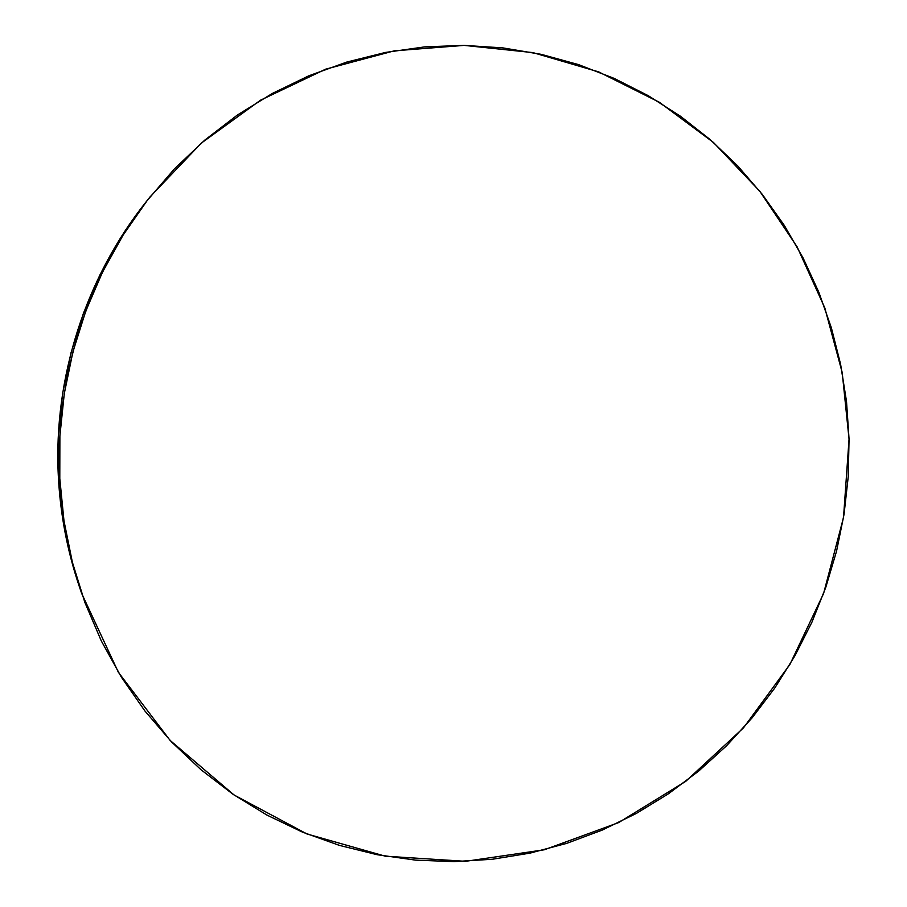 <?xml version="1.0" encoding="UTF-8"?>
<svg xmlns="http://www.w3.org/2000/svg" width="907" height="907" viewBox="0 0 907 907"><rect width="100%" height="100%" fill="white"/><g stroke="black" fill="none" stroke-linecap="round" stroke-linejoin="round"><path stroke-width="1.36" d="M150.006 196.955L146.118 201.842C85.632 277.644 53.354 377.618 58.309 475.699L59.794 478.59C54.692 377.663 87.911 274.753 150.131 196.796L201.286 143.136L260.524 100.189L325.624 69.181L394.262 50.837L464.112 45.384L532.908 52.606L598.597 71.868L659.321 102.242L713.492 142.49L759.783 191.23L797.151 246.908L824.814 307.915L842.206 372.55L849.054 439.135L843.521 517.512L823.59 593.518L789.884 664.491L743.457 727.902L685.749 781.335L618.608 822.604L544.313 849.78L465.529 861.321L385.305 856.197L306.985 833.975L234.085 794.997L170.108 740.407L118.364 672.268L81.687 593.461C69.068 556.433 61.767 518.146 59.794 478.59L58.309 475.699C60.236 514.144 67.333 551.365 79.601 587.362L81.562 593.11M849.054 439.135L846.514 401.54L840.608 364.319L831.368 327.79L818.84 292.247L803.092 257.973L784.238 225.299L762.379 194.506L737.674 165.868L710.294 139.689L680.443 116.221L648.346 95.734L614.266 78.444L578.473 64.59L541.275 54.363L503.011 47.912L464.044 45.384L424.748 46.869L385.509 52.436L346.735 62.084L308.856 75.791L272.281 93.478L237.43 114.996L204.699 140.188L174.495 168.793L147.183 200.549L123.091 235.117L102.514 272.134L85.734 311.18L72.934 351.814L64.284 393.593L59.885 436.006L59.794 478.59L63.978 520.833L72.379 562.272L84.873 602.429L101.278 640.875L121.379 677.178L144.905 710.975L171.559 741.937L201.003 769.748L232.895 794.181L266.839 815.03L302.473 832.127L339.399 845.381L377.233 854.723L415.576 860.131L454.056 861.627L492.297 859.258L529.971 853.136L566.739 843.351L602.271 830.075L636.295 813.466L668.527 793.727L698.707 771.063L726.632 745.701L752.084 717.891L774.884 687.869L794.849 655.92L811.867 622.304L825.801 587.294L836.549 551.184L844.054 514.246L848.226 476.799L849.054 439.135M146.254 201.671L119.826 239.097L99.838 275.07L83.523 313.017L71.086 352.517L62.674 393.105L58.411 434.328L58.309 475.699L62.379 516.763L70.553 557.045L79.714 587.691"/></g></svg>
